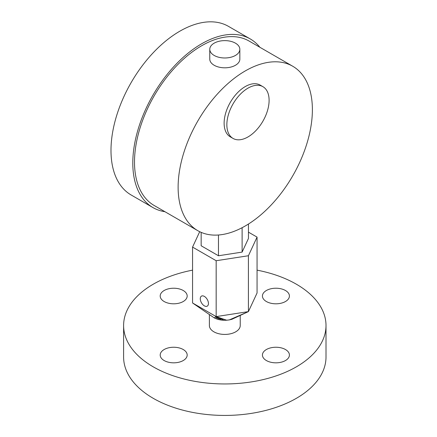 <?xml version="1.0" encoding="UTF-8"?>
<svg xmlns="http://www.w3.org/2000/svg" width="437" height="437" viewBox="0 0 437 437"><rect width="100%" height="100%" fill="white"/><g stroke="black" fill="none" stroke-linecap="round" stroke-linejoin="round"><path stroke-width="0.66" d="M233.041 138.425L230.315 136.852A29.88 17.251 -60 0 1 224.126 123.174A29.88 17.251 -60 0 1 237.165 93.103A29.88 17.251 -60 0 1 260.19 85.1L262.916 86.673A29.88 17.251 120 0 0 239.891 94.676A29.88 17.251 120 0 0 226.852 124.747A29.88 17.251 120 0 0 233.041 138.425A29.88 17.251 120 0 0 256.066 130.417A29.88 17.251 120 0 0 269.105 100.352A29.88 17.251 120 0 0 262.916 86.673M214.174 55.439A15.038 8.68 0 0 0 230.561 57.318A15.038 8.68 0 0 0 239.842 49.299A15.038 8.68 0 0 0 235.439 43.159A15.038 8.68 0 0 0 219.052 41.28A15.038 8.68 0 0 0 209.771 49.299A15.038 8.68 0 0 0 214.174 55.439M239.842 49.299L239.842 59.137A15.038 8.68 180 0 1 230.561 67.156A15.038 8.68 180 0 1 214.174 65.271A15.038 8.68 180 0 1 209.771 59.137L209.771 49.299M248.456 224.034L248.456 238.449L242.12 252.1L242.12 227.699M242.12 252.1L218.467 255.76L218.467 234.997M218.467 255.76L201.157 245.763L201.157 232.364M312.384 109.698A94.938 54.811 120 0 0 292.719 66.238A94.938 54.811 120 0 0 219.565 91.672A94.938 54.811 120 0 0 178.121 187.216A94.938 54.811 120 0 0 197.786 230.676A94.938 54.811 120 0 0 270.94 205.243A94.938 54.811 120 0 0 312.384 109.698M197.786 230.676L154.168 205.494A94.938 54.811 -60 0 1 134.503 162.029A94.938 54.811 -60 0 1 175.947 66.49A94.938 54.811 -60 0 1 249.101 41.056L292.719 66.238M152.961 207.58L131.155 194.989A97.347 56.204 -60 0 1 110.993 150.426A97.347 56.204 -60 0 1 153.485 52.456A97.347 56.204 -60 0 1 228.496 26.378L250.308 38.969A97.347 56.204 120 0 0 175.292 65.047A97.347 56.204 120 0 0 132.799 163.017A97.347 56.204 120 0 0 152.961 207.58A97.347 56.204 120 0 0 164.929 211.705M259.868 47.267A97.347 56.204 120 0 0 250.308 38.969M164.148 301.525A13.492 7.79 180 0 1 160.199 296.013A13.492 7.79 180 0 1 168.529 288.813A13.492 7.79 180 0 1 183.234 290.507A13.492 7.79 180 0 1 187.183 296.013A13.492 7.79 180 0 1 178.853 303.212A13.492 7.79 180 0 1 164.148 301.525M266.379 360.541A13.492 7.79 180 0 1 262.429 355.035A13.492 7.79 180 0 1 270.76 347.836A13.492 7.79 180 0 1 285.465 349.529A13.492 7.79 180 0 1 289.414 355.035A13.492 7.79 180 0 1 281.084 362.235A13.492 7.79 180 0 1 266.379 360.541M266.379 301.525A13.492 7.79 180 0 1 262.429 296.013A13.492 7.79 180 0 1 270.76 288.813A13.492 7.79 180 0 1 285.465 290.507A13.492 7.79 180 0 1 289.414 296.013A13.492 7.79 180 0 1 281.084 303.212A13.492 7.79 180 0 1 266.379 301.525M164.148 360.541A13.492 7.79 180 0 1 160.199 355.035A13.492 7.79 180 0 1 168.529 347.836A13.492 7.79 180 0 1 183.234 349.529A13.492 7.79 180 0 1 187.183 355.035A13.492 7.79 180 0 1 178.853 362.235A13.492 7.79 180 0 1 164.148 360.541M192.559 270.142A101.204 58.427 0 0 0 123.605 325.527A101.204 58.427 0 0 0 153.245 366.84A101.204 58.427 0 0 0 263.533 379.507A101.204 58.427 0 0 0 326.007 325.527A101.204 58.427 0 0 0 296.368 284.208A101.204 58.427 0 0 0 257.06 270.142M326.007 325.527L326.007 357.002A101.204 58.427 180 0 1 263.533 410.982A101.204 58.427 180 0 1 153.245 398.32A101.204 58.427 180 0 1 123.605 357.002L123.605 325.527M216.168 316.601L226.694 320.228L223.995 320.283L216.168 316.601L221.324 320.07L218.757 319.584L216.168 316.601L216.375 318.852L214.25 317.896L216.168 316.601L216.168 260.725L248.418 255.738L248.418 311.608L216.168 316.601L192.559 302.967L216.168 316.601L248.418 311.608L257.06 292.992L257.06 237.116L248.456 232.151M199.704 231.697L192.559 247.096L192.559 302.967L214.25 317.896M218.757 319.584L216.375 318.852M223.995 320.283L221.324 320.07M257.06 292.992L248.418 311.608L229.332 319.906L226.694 320.228M231.834 319.321L248.418 311.608L231.834 319.321L229.332 319.906M214.288 317.868A15.421 8.904 0 0 0 216.37 318.813M226.612 320.201A15.421 8.904 0 0 0 229.474 319.846M240.23 315.558L240.23 325.527A15.421 8.904 180 0 1 230.709 333.748A15.421 8.904 180 0 1 213.901 331.82A15.421 8.904 180 0 1 209.383 325.527L209.383 314.618M200.272 298.766A5.785 3.338 60 0 1 201.468 296.122A5.785 3.338 60 0 1 205.925 297.668A5.785 3.338 60 0 1 208.449 303.491A5.785 3.338 60 0 1 207.253 306.135A5.785 3.338 60 0 1 202.795 304.589A5.785 3.338 60 0 1 200.272 298.766M192.559 247.096L216.168 260.725M248.418 255.738L257.06 237.116"/></g></svg>
